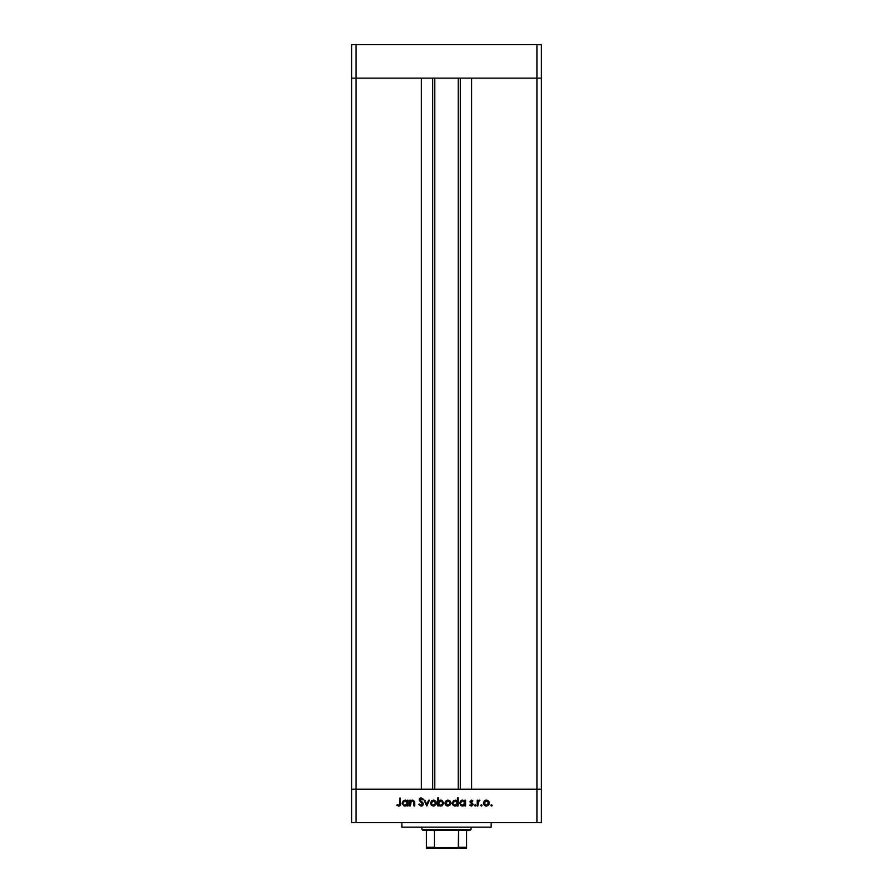 <?xml version="1.0" encoding="UTF-8"?>
<svg xmlns="http://www.w3.org/2000/svg" width="893" height="893" viewBox="0 0 893 893"><rect width="100%" height="100%" fill="white"/><g stroke="black" fill="none" stroke-linecap="round" stroke-linejoin="round"><path stroke-width="1.34" d="M434.779 78.138L434.779 789.189L434.779 78.138M356.084 789.189L356.084 78.138L421.384 78.138L421.384 789.189L356.084 789.189L421.384 789.189L421.384 78.138L356.084 78.138L356.084 789.189L351.619 789.189L356.084 789.189L356.084 822.676L536.916 822.676L536.916 789.189L541.381 789.189L541.381 78.138L541.381 822.676L351.619 822.676L351.619 78.138L541.381 78.138L536.916 78.138L536.916 789.189L471.616 789.189L541.381 789.189L351.619 789.189L351.619 822.676L356.084 822.676L356.084 789.189L351.619 789.189L351.619 78.138L536.916 78.138L536.916 789.189L356.084 789.189M471.616 78.138L541.381 78.138L541.381 44.65L541.381 78.138L536.916 78.138L536.916 44.65L541.381 44.65L536.916 44.65L536.916 78.138L471.616 78.138L471.616 789.189L471.616 78.138M460.308 789.189L460.308 78.138L460.308 789.189M432.692 78.138L432.692 789.189L432.692 78.138M351.619 78.138L356.084 78.138L356.084 44.65L536.916 44.65L356.084 44.65L356.084 78.138L351.619 78.138L351.619 44.65L356.084 44.65L351.619 44.65L351.619 78.138M401.85 822.676L401.85 827.141L491.15 827.141L491.15 822.676L491.15 827.141L401.85 827.141L401.85 822.676M410.389 805.933L409.697 805.933L410.389 805.933L409.697 805.933L409.697 800.217L410.389 800.217L410.389 801.255L411.93 800.195L413.682 800.418L414.698 802.796L414.698 805.933L413.995 805.933L413.738 801.479L411.226 801.255L410.389 805.933L410.501 802.338L412.443 800.82L413.917 801.947L413.995 805.933L414.698 805.933L414.698 803.019L412.566 800.117L410.389 801.255L410.389 800.217L409.697 800.217L409.697 805.933L409.697 800.217L410.389 800.217M423.315 804.024L421.295 806.122L418.705 804.426L419.364 804.024L421.228 805.33L422.579 804.28L419.319 800.374L419.531 798.699L420.77 797.951L423.215 799.246L422.579 799.726L420.849 798.733L419.911 799.704L423.315 804.024L419.911 799.704L421.061 798.722L422.579 799.726L423.215 799.246L421.139 797.918L419.208 799.737L422.612 804.013L421.083 805.33L419.364 804.024L418.705 804.426L421.083 806.133L423.304 803.812M428.673 800.217L429.433 800.217L426.821 805.933L424.119 800.217L424.878 800.217L426.776 804.381L428.673 800.217L429.433 800.217L426.821 805.933L429.433 800.217L428.673 800.217L426.776 804.381L424.878 800.217L424.119 800.217L426.72 805.933L424.119 800.217L424.878 800.217M430.538 802.818L431.765 800.664L434.098 800.173L436.13 801.747L436.219 804.225L434.065 805.988L431.386 805.185L430.526 803.097L433.485 806.033L436.443 803.097L435.661 801.066L433.485 800.117L431.531 800.854M449.972 800.854L448.018 800.117L445.841 801.066L445.06 803.097L445.25 802.003L447.706 800.139L450.519 801.501L450.474 804.738L447.728 806.022L445.92 805.185L445.06 803.097L448.018 806.033L450.965 803.097L450.184 801.066L448.018 800.117L446.288 800.664M464.885 800.217L464.885 801.278L464.885 800.217L465.588 800.217L465.588 805.933L464.885 805.933L464.885 804.95L463.221 805.966L461.413 805.821L459.582 803.064L460.922 800.608L463.88 800.407L464.885 801.278L462.574 800.117L459.582 803.064L462.563 806.033L464.885 804.95L464.885 805.933L465.588 805.933L465.588 800.217L464.885 800.217L465.588 800.217L465.588 805.933L464.885 805.933M491.485 806.033L490.837 805.386L491.485 806.033L490.849 805.252L491.742 804.783L491.943 805.843L491.485 804.727L490.837 805.386L491.485 804.727L492.132 805.386L491.485 806.033L490.837 805.386L491.485 804.727L492.132 805.386L491.485 806.033L490.837 805.386L491.485 804.727L492.132 805.386L491.485 806.033L490.837 805.386L491.485 804.727L492.132 805.386L491.485 806.033L490.837 805.386L491.485 804.727M483.437 803.387L484.419 800.854L486.986 800.173L489.029 801.747L489.118 804.225L486.964 805.988L484.285 805.185L483.426 803.097L486.384 806.033L489.331 803.097L488.549 801.066L486.384 800.117L484.207 801.066L483.426 803.097L484.419 800.854M480.713 805.386L481.372 806.033L480.724 805.252L481.617 804.783L481.829 805.843L481.372 804.727L480.713 805.386L481.372 804.727L482.019 805.386L481.372 806.033L480.713 805.386L481.372 804.727L482.019 805.386L481.372 806.033L480.713 805.386L481.372 804.727L482.019 805.386L481.372 806.033L480.713 805.386L481.372 804.727L482.019 805.386L481.372 806.033L480.713 805.386L481.372 804.727M477.911 805.933L477.208 805.933L477.911 805.933L477.208 805.933L477.208 800.217L477.911 801.066L479.921 800.318L478.101 801.836L477.911 805.933L478.034 802.059L479.921 800.318L477.911 801.066L477.208 800.217L477.208 805.933L477.208 800.217L477.911 800.217M474.507 805.386L475.154 806.033L474.507 805.386L475.154 806.033L475.813 805.386L475.031 806.022L474.518 805.252L475.411 804.783L475.612 805.843L475.154 804.727L474.507 805.386L475.154 804.727L475.813 805.386L475.154 806.033L474.507 805.386L475.154 804.727L475.813 805.386L475.154 806.033L474.507 805.386L475.154 804.727M469.696 805.263L472.308 804.414L469.997 801.624L471.437 800.117L472.899 800.932L470.7 801.59L472.743 803.499L472.888 805.028L471.66 806.011L469.696 805.263L471.66 805.274L472.308 804.414L469.997 801.624L472.308 804.414L469.696 805.263L471.325 806.033L473 804.381L470.7 801.59L472.899 800.932L471.549 800.128M457.261 801.066L457.473 797.918L458.176 797.918L458.176 805.933L457.473 805.933L457.473 804.95L455.81 805.966L454.001 805.821L452.182 803.354L453.51 800.608L456.479 800.429L457.473 801.322L455.162 800.117L452.171 803.064L455.14 806.033L457.473 804.95L457.473 805.933L458.176 805.933L458.176 797.918L457.473 797.918L458.176 797.918L458.176 805.933L457.473 805.933M438.541 805.933L438.541 804.872L438.541 805.933L437.838 805.933L437.838 797.918L438.541 797.918L438.541 801.255L440.204 800.195L442.013 800.34L443.854 803.086L441.99 805.821L438.988 805.374L440.852 806.033L443.854 803.086L440.874 800.117L438.541 801.255L438.541 797.918L437.838 797.918L437.838 805.933L438.541 805.933L437.838 805.933L437.838 797.918L438.541 797.918M407.175 801.021L408.09 800.217L408.09 805.933L407.387 805.933L407.387 804.95L405.723 805.966L403.915 805.821L402.096 803.354L403.424 800.608L406.382 800.407L407.387 801.278L405.076 800.117L402.084 803.064L405.054 806.033L407.387 804.95L407.387 805.933L408.09 805.933L408.09 800.217L407.387 800.217L408.09 800.217L408.09 805.933L407.387 805.933M398.658 806.133L396.771 805.229L399.528 804.894L399.774 798.119L400.477 798.119L400.22 805.252L398.658 806.133L396.771 805.229L397.184 804.626L398.691 805.33L397.184 804.626L396.771 805.229L398.658 806.133L400.477 803.399L400.477 798.119L399.774 798.119L399.774 803.32L398.992 805.285M536.916 822.676L541.381 822.676L541.381 789.189L536.916 789.189L536.916 822.676M485.77 800.173L485.189 800.351M488.549 801.066L486.685 800.139M488.839 804.738L487.779 805.709M486.674 806.022L486.093 806.022M485.803 805.988L485.234 805.832L485.803 805.988M483.47 803.667L483.638 804.225M487.578 801.177L484.642 801.646L484.162 803.533L485.513 805.173L487.891 804.772M486.596 800.831L488.627 803.097L488.371 802.026M487.634 804.973L488.627 803.097L486.372 805.33L484.129 803.097L486.372 800.82L484.787 801.501M477.911 801.066L479.307 800.117L479.921 800.318L478.949 800.854M479.307 800.117L479.921 800.318M479.53 800.921L478.034 802.059L477.911 804.013L477.934 803.03M479.061 800.831L477.911 804.013M479.173 800.82L478.034 802.059L479.173 800.82M470.164 804.727L471.292 805.33L472.308 804.414L469.997 801.624L471.437 800.117L472.899 800.932L470.7 801.59L473 804.548M472.43 801.423L471.437 800.82L472.43 801.423L471.437 800.82L470.7 801.59L473 804.269M471.437 800.82L470.89 802.115L473 804.381M472.989 804.593L472.609 805.464M471.124 805.319L472.308 804.414M472.062 803.823L470.265 802.494M470.968 803.12L471.705 803.544M461.971 805.977L460.453 805.162M459.594 803.354L459.594 802.774M461.435 800.34L462.161 800.15M463.858 804.973L464.717 802.193M463.076 800.865L464.885 803.086L462.362 805.319L463.456 805.162M462.139 805.296L460.364 803.655M464.226 801.467L464.728 802.204L464.226 801.467M461.703 805.162L462.362 805.319M460.286 803.075L462.585 800.82L460.33 802.628M456.725 805.609L455.798 805.966M454.559 805.977L453.499 805.542M453.041 805.162L452.215 803.644M457.473 797.918L457.473 801.322M456.468 801.188L455.173 800.82L457.473 803.086L454.95 805.319L457.093 804.359L456.814 801.467L457.316 802.204M454.727 805.296L452.952 803.655M452.874 803.075L455.173 800.82L453.052 802.204M456.814 801.479L455.664 800.865M453.555 804.671L454.95 805.319M450.954 802.818L450.954 803.387M448.018 806.033L446.868 805.832M445.92 805.196L445.283 804.247M445.272 804.225L445.105 803.667M449.212 801.177L446.277 801.646L445.752 803.097L447.147 805.173L449.525 804.772M448.23 800.831L450.262 803.097L449.413 801.322L450.262 803.097L448.007 805.33L445.752 803.097L448.007 800.82L446.411 801.501M449.268 804.973L450.094 803.957M443.843 803.376L441.164 800.139M441.142 806.022L440.517 806.022M440.439 806.011L439.68 805.81M440.383 805.296L438.541 803.064L441.075 800.831L439.211 801.456M442.973 802.215L440.852 800.82L443.151 803.086L440.852 800.82L439.981 800.988M442.47 804.693L443.151 803.086L440.841 805.33L441.722 805.173M439.222 801.456L438.586 803.51L440.349 805.285M442.068 804.995L442.749 804.359M433.485 800.117L434.121 800.184M435.661 801.066L436.431 803.387M436.219 804.225L436.387 803.667M434.355 805.921L433.775 806.022M432.346 805.832L431.029 804.738M431.241 802.874L432.223 804.973L435.003 804.772M434.69 801.177L431.888 801.501L431.23 803.097L433.485 800.82L435.739 803.097L435.483 802.026M433.708 800.831L431.888 801.501M434.746 804.973L435.739 803.097L433.485 805.33L431.274 803.533M418.806 804.593L419.52 804.269M419.364 804.024L421.362 805.307M421.083 805.33L422.612 804.013L422.188 803.064M422.333 803.242L419.208 799.737M420.592 801.747L419.643 800.932M419.353 799.023L419.732 798.465M420.09 798.197L420.949 797.929M422.824 798.744L422.579 799.726L420.636 798.777M422.579 799.726L421.061 798.722L419.911 799.704L421.474 801.501L420.424 800.72M421.797 801.735L422.512 802.349M422.914 802.818L423.271 803.622M422.88 805.263L422.255 805.821M422.143 805.888L422.958 805.162M423.137 803.231L422.702 802.55M411.338 800.418L412.253 800.139M413.682 800.418L414.698 803.019L414.698 805.933L413.995 805.933M413.995 803.242L413.76 801.523M412.957 800.887L411.494 801.066M410.546 802.182L410.389 803.867M413.883 801.825L413.984 802.595M414.698 803.019L414.642 801.992M407.387 804.95L404.763 806.022M404.473 805.977L403.915 805.821M402.129 803.644L402.296 804.202M405.076 800.117L405.746 800.184M407.387 800.217L407.387 801.278M405.723 805.966L406.348 805.765M406.728 801.479L405.087 800.82L407.387 803.086L404.853 805.319L407.007 804.359L406.717 801.467L407.23 802.204M404.641 805.296L402.866 803.655M406.371 801.188L405.578 800.865M403.815 804.95L404.853 805.319M402.776 803.075L405.087 800.82L403.178 801.814L402.776 803.075L402.966 802.204M399.774 798.119L400.477 798.119L400.477 803.399M400.22 805.252L399.562 805.921M397.184 804.626L398.178 805.218M399.763 803.946L399.774 803.32M485.937 805.296L486.819 805.296M488.46 803.957L488.538 802.439M484.497 801.836L484.162 802.651M484.129 802.874L484.162 803.533M464.851 803.533L464.885 802.863M463.032 800.865L462.139 800.865M455.62 800.865L454.727 800.865M447.572 805.296L448.453 805.296M446.132 801.836L445.797 802.651M445.763 802.874L445.797 803.533M438.921 801.791L438.541 803.064M438.552 803.287L438.709 803.946M440.394 805.296L441.287 805.296M433.049 805.296L433.92 805.296M435.695 803.533L435.65 802.439M431.609 801.836L431.274 802.651M405.534 800.865L403.178 801.814M466.592 847.435L458.578 847.234L458.578 830.49L469.941 830.49L471.058 829.374L421.942 829.374L423.059 830.49L458.578 830.49L423.059 830.49L421.942 829.374L471.058 829.374L471.058 827.141L471.058 829.374L469.941 830.49L458.578 830.49L458.232 847.825L434.869 847.904M421.942 827.141L421.942 829.374L421.942 827.141M466.592 847.234L466.592 848.339L456.234 848.35L458.578 847.234L466.592 847.234L466.592 830.49L466.592 848.339L426.407 848.35L436.766 848.35L434.422 847.234L434.422 830.49L434.422 847.234L426.407 847.234L426.407 848.305M434.467 847.435L426.407 847.569M426.407 830.49L426.407 847.234L426.407 830.49M458.221 789.189L458.221 78.138"/></g></svg>
